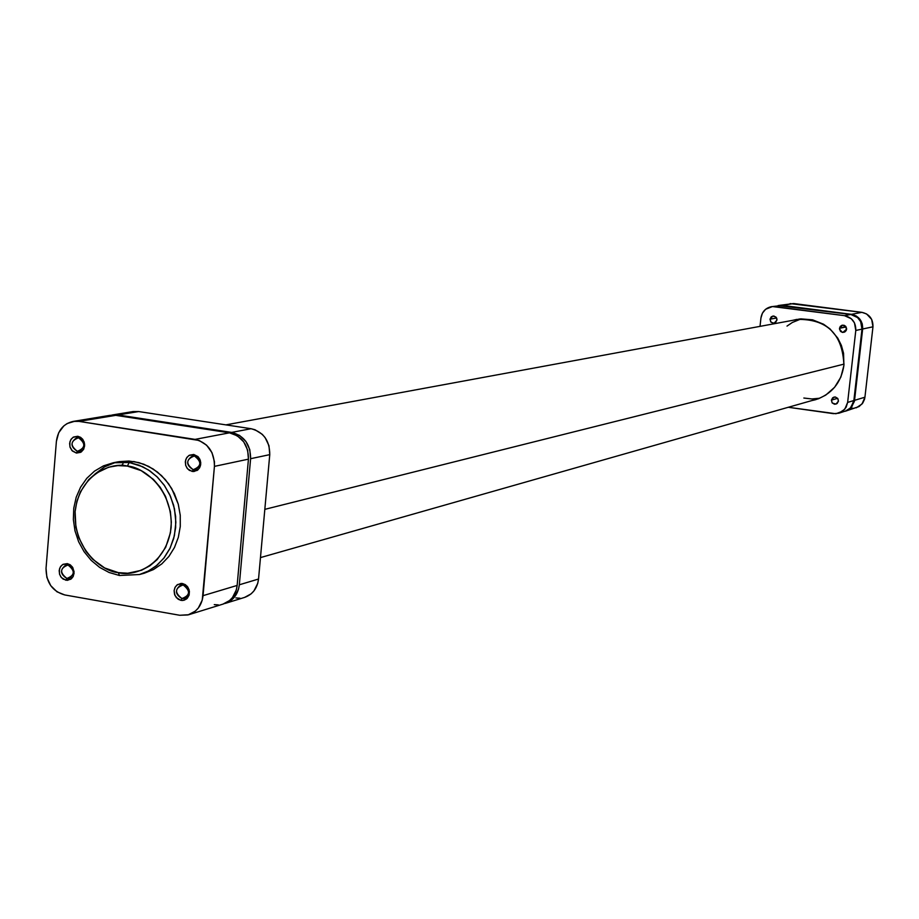 <?xml version="1.0" encoding="UTF-8"?>
<svg xmlns="http://www.w3.org/2000/svg" width="919" height="919" viewBox="0 0 919 919"><rect width="100%" height="100%" fill="white"/><g stroke="black" fill="none" stroke-linecap="round" stroke-linejoin="round"><path stroke-width="1.38" d="M67.995 565.013C59.896 568.149 59.528 572.629 66.892 578.442L65.938 580.257L61.447 577.626L59.62 574.375L59.172 570.642L60.206 567.172L62.515 564.634L67.305 563.623L67.995 565.013C74.703 569.206 75.094 573.651 69.166 578.35L66.892 578.442C60.172 574.226 59.792 569.78 65.766 565.105L67.995 565.013L67.305 563.623L63.055 564.312L60.815 566.253L59.448 569.056L59.482 573.927L60.872 576.902L63.147 579.119L67.409 580.348L71.418 578.74L73.256 576.328L74.071 571.595L72.383 566.977L70.108 564.748L67.305 563.623L70.476 565.013L72.888 567.77L74.083 573.238L73.049 576.718L70.74 579.257L65.938 580.257L66.892 578.442L71.2 577.304L66.892 578.442C74.99 575.317 75.358 570.837 67.995 565.013M78.494 437.743C70.338 441.04 69.97 445.554 77.368 451.298L76.426 453.067L71.9 450.494L70.062 447.243L69.626 443.486L70.66 439.96L72.98 437.364L77.805 436.272L78.494 437.743C85.41 442.177 85.639 446.691 79.195 451.286L77.368 451.298C70.453 446.829 70.235 442.315 76.725 437.754L78.494 437.743L77.805 436.272L73.52 437.03L71.268 439.018L69.901 441.867L69.924 446.783L72.371 450.988L76.426 453.067L80.711 452.309L83.79 448.977L84.617 444.187L82.917 439.558L80.631 437.352L77.805 436.272L82.342 438.834L84.18 442.085L84.628 445.853L83.583 449.38L81.251 451.976L76.426 453.067L77.368 451.298L80.906 450.655L77.368 451.298C85.536 448.012 85.904 443.498 78.494 437.743M183.134 584.932C174.782 588.091 174.392 592.629 181.939 598.533L181.032 600.383L176.414 597.718L174.553 594.409L174.105 590.63L175.184 587.115L177.562 584.553L182.502 583.531L183.134 584.932C189.946 589.056 190.394 593.548 184.489 598.395L181.939 598.533C175.115 594.375 174.679 589.883 180.629 585.07L183.134 584.932L182.502 583.531L180.986 583.439L176.862 585.07L174.966 587.505L174.105 590.63L174.989 595.535L178.16 599.234L181.032 600.383L184.018 600.256L186.672 598.866L189.153 594.915L189.142 589.964L187.717 586.942L185.385 584.691L182.502 583.531L187.131 586.207L189.417 591.388L189.084 595.144L187.304 598.258L182.755 600.475L181.032 600.383L181.939 598.533L186.706 597.12L181.939 598.533C190.29 595.386 190.692 590.86 183.134 584.932M194.38 455.95C185.983 459.27 185.581 463.854 193.185 469.689L192.266 471.493L187.625 468.874L185.741 465.577L185.305 461.763L186.385 458.19L188.786 455.571L193.76 454.468L194.38 455.95C201.422 460.339 201.709 464.911 195.23 469.643L193.185 469.689C186.132 465.255 185.868 460.695 192.393 455.985L194.38 455.95L193.76 454.468L189.348 455.227L187.017 457.237L185.592 460.12L185.604 465.106L187.039 468.127L189.371 470.379L193.794 471.562L197.953 469.862L200.445 465.841L200.733 462.51L199.848 459.259L197.918 456.571L193.76 454.468L198.412 457.076L200.296 460.385L200.733 464.198L199.653 467.771L197.24 470.402L192.266 471.493L193.185 469.689L197.114 468.862L193.185 469.689C201.583 466.381 201.985 461.797 194.38 455.95M127.35 466.082C142.066 466.519 173.117 487.943 171.129 527.506C166.293 566.552 132.646 576.994 118.344 572.64L119.436 575.478L139.447 574.536L147.706 571.388L156.023 566.058L163.766 558.27L170.153 548.023L174.38 535.754L175.874 522.325L174.484 508.839L170.509 496.398L164.604 485.76L157.563 477.306L150.061 471.033L142.64 466.714L129.223 462.498L127.35 466.082L141.158 470.62L153.416 479.408L160.182 487.265L165.512 496.375L170.383 511.596L171.348 522.21L170.44 532.721L165.661 547.368L157.195 559.579L149.866 565.817L141.515 570.274L127.787 573.238L118.344 572.64L104.663 567.965L92.578 559.143L85.926 551.331L78.655 537.443L75.898 527.253L75.117 511.538L76.886 501.349L80.412 491.837L88.706 479.638L95.932 473.319L108.637 467.208L117.885 465.611L127.35 466.082L129.223 462.498L139.102 465.186L148.441 469.954L156.862 476.628L164.042 484.956L169.705 494.617L173.611 505.243L175.621 516.398L175.644 527.644L173.68 538.557L169.82 548.712L164.225 557.695L157.092 565.174L148.729 570.86L139.447 574.536L119.436 575.478L118.344 572.64C103.663 571.94 73.267 550.55 75.117 511.538C79.654 472.952 112.888 461.901 127.35 466.082M119.459 575.478L139.447 574.536L144.18 573.249L153.427 569.573L161.778 563.91L168.889 556.454L174.472 547.494L178.32 537.374L180.273 526.495L180.25 515.283L178.263 504.163L174.357 493.572L168.717 483.945L161.56 475.64L153.151 468.989L143.846 464.233L133.99 461.568L129.223 462.498L133.99 461.568L118.091 461.82L113.29 462.762L129.223 462.498L113.29 462.762L103.456 465.876L94.496 471.137L86.777 478.328L80.608 487.139L76.208 497.225L73.773 508.161L73.359 519.534L75.002 530.872L78.632 541.739L84.1 551.71L91.188 560.372L99.643 567.402L109.108 572.491L119.229 575.432M115.702 462.36L104.663 466.783L94.99 473.997M214.265 604.622L218.366 604.897M223.03 604.093L229.589 600.521L232.496 597.511L236.355 589.826L237.148 585.437L248.44 459.155L247.636 450.08L243.742 441.878L237.355 435.824L229.474 432.826L115.679 415.342L109.855 415.388M188.728 614.731L223.087 604.082C231.22 601.106 235.907 594.903 237.148 585.437L203.053 595.661L214.437 466.37L248.44 459.155L237.148 585.437L203.053 595.661C201.801 605.345 197.022 611.698 188.728 614.731L179.733 615.27L64.732 594.938C52.36 591.354 46.134 582.485 46.03 568.367L56.392 441.396L58.69 432.757L63.802 425.922L67.179 423.521L74.944 421.201L79.034 421.384L199.205 440.488L206.626 445.21L211.979 452.665L214.437 461.694L214.437 466.37L202.237 600.153L198.32 608.022L195.356 611.089L188.016 614.937L179.733 615.27L64.732 594.938L56.989 591.802L50.729 585.644L46.88 577.419L46.03 568.367L56.392 441.396C57.897 430.356 63.491 423.693 73.187 421.407L79.034 421.384L195.069 439.385L229.474 432.826L115.679 415.342L79.034 421.384L115.679 415.342L109.947 415.365L73.29 421.396M144.226 573.238L153.473 569.55L161.813 563.875L168.912 556.42L174.495 547.46L178.332 537.339L180.285 526.461L180.25 515.249L178.252 504.129L171.738 488.598L165.305 479.592L157.482 472.079L148.591 466.358L138.964 462.625L128.982 461.039L119.033 461.648M214.437 466.37L248.44 459.155C248.417 444.957 242.088 436.18 229.474 432.826L195.069 439.385C207.935 442.832 214.391 451.826 214.437 466.37M119.033 575.328L119.677 575.443M264.821 509.356L844.056 364.108L264.821 509.356M121.515 465.542L122.985 463.796M801.334 318.847L792.35 322.466L787.009 326.096M803.849 398.042L811.936 398.961L819.61 398.237M778.956 305.43L793.66 303.534L782.414 305.384L793.66 303.534L861.907 312.345L851.476 314.332L782.414 305.384L778.531 305.51L782.414 305.384L851.476 314.332L856.209 315.952L860 319.307L862.263 323.89L862.665 328.991L854.555 400.328L851.614 407.22L845.491 411.161L851.063 407.829L854.394 401.385L862.665 328.991L872.97 326.808L871.671 319.398L866.583 313.942L861.907 312.345L790.133 303.603M851.017 408.231L853.475 408.323M856.278 407.818L862.022 404.015L864.928 397.215L872.97 326.808L864.928 397.215L854.555 400.328L864.928 397.215L864.526 399.271L862.78 403.016L859.093 406.543L845.836 411.057M861.907 312.345L851.476 314.332C859.058 316.113 862.792 321.007 862.665 328.991L872.97 326.808C873.096 318.927 869.408 314.103 861.907 312.345M837.726 398.444L838.45 401.121L835.968 404.142L832.292 403.027L831.396 400.133L837.634 398.318L831.396 400.133L832.717 397.72L835.337 397.008L837.703 398.421M845.79 327.015L846.502 329.657L845.871 326.578L839.495 328.301L845.79 327.015M846.583 329.232L842.826 332.437L840.311 331.093L839.495 328.301L840.322 326.36L842.057 325.234L844.124 325.292L845.825 326.521L846.594 328.52L846.146 330.599L844.664 332.058L842.62 332.414L840.724 331.541L839.484 329.025L842.309 325.165L845.446 326.096L846.583 329.232M776.762 318.388L776.98 319.663L776.762 318.388M769.996 319.18L776.589 317.997L769.996 319.18L771.294 316.756L773.867 316.021L776.222 317.4L776.957 320.088L774.131 323.224L771.087 322.27L769.996 319.18L772.845 316.044L775.877 317.009L776.98 319.605L775.659 322.512L773.074 323.247L770.731 321.868L769.996 319.18M816.888 399.133L817.979 398.926M843.918 365.417C841.126 382.844 831.649 394.274 815.486 399.731L811.833 400.581L818.795 398.616L825.767 395.078L834.624 387.267L840.862 377.089L843.918 365.417C842.723 334.034 826.985 318.698 796.693 319.421L793.04 320.272L800.851 318.882L812.557 319.812L823.55 324.223L830.018 328.922L837.795 338.158L841.39 345.441L843.55 353.275L843.918 365.417M799.289 319.031L798.335 319.284M838.852 413.217L833.453 413.653L788.295 407.278L835.957 413.745L842.872 411.103L846.1 407.255L847.64 402.407L844.814 409.173L838.852 413.217L847.031 410.506L850.925 407.427L853.866 400.535L861.988 329.14L860.666 321.627L857.576 317.572L850.787 314.47L778.094 305.579M845.147 411.275L850.374 408.036L853.705 401.592L853.866 400.535L847.64 402.407L855.796 330.449L861.988 329.14L853.866 400.535L847.64 402.407L855.796 330.449L854.475 322.879L851.362 318.79L844.515 315.665L772.431 306.555L765.619 309.278L762.437 313.138L760.943 317.985L760.024 326.36L760.943 317.985C761.989 311.805 765.458 308.037 771.363 306.682L781.667 305.51L850.787 314.47L844.515 315.665L774.912 306.624L781.667 305.51L771.42 306.67M838.45 401.121L837.129 403.533L834.509 404.245L832.143 402.844L831.396 400.133L833.901 397.111L835.394 397.019L837.875 398.651L838.45 401.121M839.484 329.071L842.229 332.333M855.796 330.449L861.988 329.14C862.114 321.145 858.38 316.251 850.787 314.47L844.515 315.665C852.166 317.457 855.922 322.385 855.796 330.449M132.91 411.597L138.677 411.551L251.059 428.713L231.668 432.412L118.011 414.963L111.13 415.216L118.011 414.963L231.668 432.412L239.537 435.399L245.901 441.442L249.796 449.632L250.611 458.696L239.319 584.794L238.526 589.171L234.667 596.845L231.772 599.843L225.27 603.404C233.392 600.44 238.078 594.237 239.319 584.794L250.611 458.696L269.761 454.641L258.538 579.027L257.745 583.347L253.931 590.928L251.059 593.892L244.58 597.419M112.382 414.963L133.014 411.574L138.677 411.551L118.011 414.963L138.677 411.551L251.059 428.713L255.057 429.77L262.237 434.308L265.132 437.628L268.968 445.692L269.761 454.641L258.538 579.027L239.319 584.794L258.538 579.027C257.309 588.344 252.668 594.467 244.626 597.396L225.27 603.404M239.974 598.2L235.919 597.936M251.059 428.713L231.668 432.412C244.259 435.755 250.577 444.52 250.611 458.696L269.761 454.641C269.738 440.661 263.5 432.01 251.059 428.713M800.403 318.916L225.879 424.877M819.036 398.524L260.468 557.592"/></g></svg>
